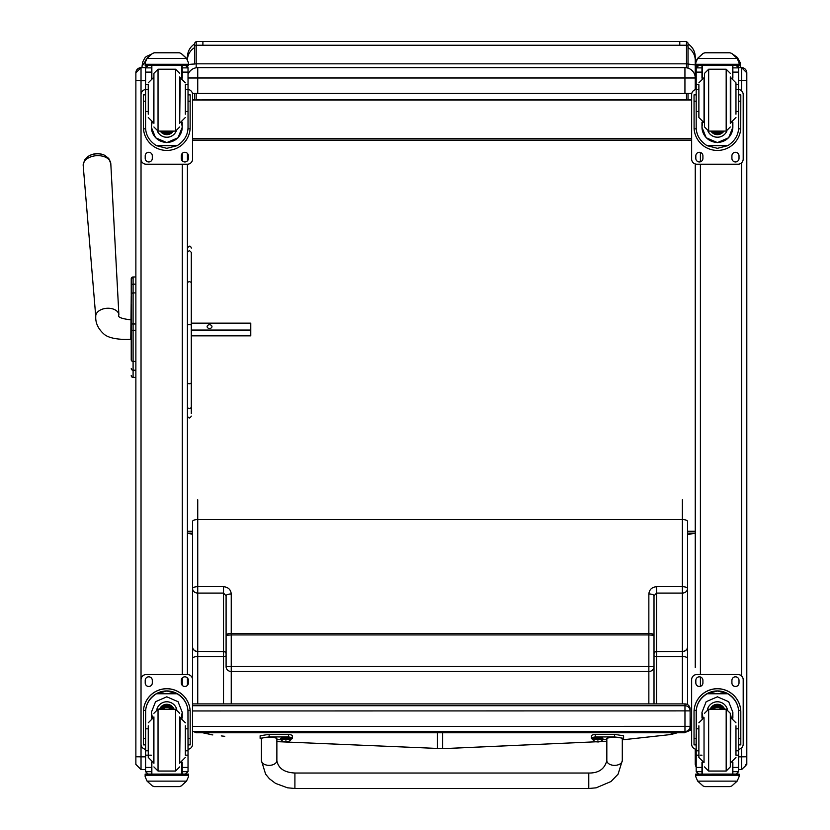 <?xml version="1.0" encoding="UTF-8"?>
<svg xmlns="http://www.w3.org/2000/svg" width="830" height="830" viewBox="0 0 830 830"><rect width="100%" height="100%" fill="white"/><g stroke="black" fill="none" stroke-linecap="round" stroke-linejoin="round"><path stroke-width="1.25" d="M192.581 710.957L690.124 710.885A5.156 5.156 180 0 0 684.968 705.728L684.968 731.51A5.156 5.156 180 0 0 690.124 726.354L192.581 726.426M684.968 703.913L192.581 703.913L192.581 658.387L192.581 703.913L684.968 703.913A5.156 5.156 0 0 1 690.124 709.069A5.156 5.156 0 0 0 684.968 703.913L684.968 705.728L192.581 705.728M684.968 731.51L192.581 731.51L684.968 731.51A5.156 5.156 0 0 0 690.124 726.354L690.124 709.069M688.029 63.952L688.029 43.046L686.483 41.5L686.483 63.837L688.029 63.952L688.029 68.153L688.029 64.024L695.25 64.958L695.25 56.969C695.084 51.377 692.677 47.009 688.029 43.886M686.483 93.583L686.483 99.859L688.029 99.974L688.029 93.583L688.029 99.683L691.639 99.766M686.483 99.859L679.78 99.891L688.029 99.974M192.581 99.714L194.645 99.683L194.645 93.583L194.645 99.974L199.636 99.745M679.78 99.891L202.894 99.859M194.645 49.914L194.645 64.014A15.469 1.11 0 0 0 188.452 64.543M194.645 46.739L194.645 63.952L196.191 63.837L196.191 45.235A1.546 1.515 180 0 0 194.645 46.739L194.645 43.046L196.191 41.5L196.191 45.235L202.894 45.235L202.894 41.5L196.191 41.5M202.894 99.891L194.645 99.974M687.52 533.13L695.25 533.13L688.029 534.562M192.581 534.344L187.424 533.13L192.581 533.13M691.639 99.994L688.029 99.994M686.773 99.994L195.901 99.994M194.645 99.994L192.581 99.994M695.25 62.499L695.25 75.406M695.25 81.485L695.25 64.958M187.424 65.331L187.424 66.224L187.424 65.331M194.645 43.886C189.997 47.009 187.59 51.367 187.424 56.969L187.424 59.532A15.469 15.106 180 0 1 194.645 47.559M187.424 531.273L192.581 531.273M687.52 531.273L695.25 531.273L695.25 649.019M691.639 138.641L192.581 138.641M691.639 140.156L192.581 140.156M192.456 93.448L684.937 93.448L684.937 67.676A10.313 10.313 180 0 1 695.25 77.989A10.313 10.313 0 0 0 684.937 67.676L197.737 67.676L197.737 77.989L695.25 77.989L695.25 89.681L695.25 72.833A5.156 5.156 -0 0 1 696.194 69.855L695.25 72.833M188.026 74.534A10.313 10.313 180 0 1 197.737 67.676A10.313 10.313 0 0 0 188.026 74.534M188.026 77.989L197.737 77.989L197.737 93.448M691.743 93.583L192.477 93.583M684.937 93.448L691.764 93.448M131.233 290.365L131.233 291.071M131.233 304.185L131.233 359.857A1.857 1.577 0 0 0 133.091 361.434L133.091 330.267L135.871 330.267L135.871 323.98L133.091 323.98L133.091 330.267L131.233 330.278M131.233 330.236L131.233 323.98L133.091 323.98L133.091 292.917A1.857 1.577 180 0 0 131.233 294.484L131.233 278.828A1.857 1.857 180 0 1 133.091 276.981L135.871 276.981L133.091 276.981L131.233 278.828A1.857 1.857 180 0 1 133.091 276.981L133.091 284.161A1.857 1.577 180 0 0 131.233 285.728M131.233 295.553L130.798 339.2C126.606 339.667 110.639 339.864 104.155 334.262C98.22 328.981 95.419 323.077 95.751 316.562L83.197 165.575A13.84 8.871 -3.9 0 1 96.384 155.698A13.84 8.871 -3.9 0 1 110.805 163.686L108.782 158.499L104.819 155.376A12.533 8.03 176.1 0 0 87.99 156.528L84.484 160.159L83.197 165.575M131.233 350.167L131.233 359.961M131.233 285.759L131.233 278.87M131.233 375.534A1.857 1.857 -0 0 0 133.091 377.391L132.52 377.36M131.233 375.585A1.857 1.857 -0 0 0 133.091 377.443A1.857 1.857 -0 0 1 131.233 375.585L131.296 376.063M191.294 330.06L250.774 330.06L250.774 323.14L191.294 323.14M211.951 326.605A2.417 1.857 180 0 1 209.534 328.452A2.417 1.857 180 0 1 207.116 326.605A2.417 1.857 180 0 1 209.534 324.748A2.417 1.857 180 0 1 211.951 326.605M191.294 335.849L250.774 335.849L250.774 330.06M187.424 685.352L187.424 677.944M145.582 749.283A5.156 5.156 0 0 1 141.027 744.168L141.027 679.697A5.156 5.156 0 0 1 146.184 674.541L187.424 674.541L187.424 164.216L146.184 164.216A5.156 5.156 0 0 1 141.027 159.059L141.027 94.62A5.156 5.156 0 0 1 145.582 89.505A5.156 5.156 0 0 0 141.027 94.599L141.027 80.749L145.582 80.749M187.424 160.823L187.424 153.405M141.027 769.524L141.027 756.846L135.871 756.773L135.871 764.409L135.871 748.629M135.871 80.676L141.027 80.749L141.027 67.676A5.156 5.156 -0 0 0 135.871 72.833L135.871 756.773M135.871 72.833L141.027 67.676L145.592 67.676L141.027 67.676M135.871 82.409L135.871 72.988M135.871 732.734L135.871 702.408M696.194 756.815L695.25 756.773L695.25 764.378M695.25 163.977L695.25 667.434M695.25 749.085L695.25 756.773M744.686 767.013L746.803 762.853L746.803 764.409L746.803 73.216M746.803 72.833L741.647 67.676L738.627 67.676L741.647 67.676A5.156 5.156 180 0 1 746.803 72.833L746.803 72.833A5.156 5.156 180 0 0 741.647 67.676L741.647 90.916M746.803 764.409L746.803 756.773L741.647 756.846L741.647 769.566L746.803 764.409M746.803 732.714L746.803 748.629M746.803 693.517L746.803 695.82M746.803 638.083L746.803 682.198M746.803 649.019L746.803 81.485M746.803 669.405L746.803 667.434M746.803 682.104L746.803 680.59M738.638 80.749L746.803 80.52M695.25 80.52L696.194 80.718M151.143 54.303L146.236 56.544L144.783 58.048L142.667 62.115L142.054 66.255L147.667 57.54M142.054 66.255L142.054 67.676M738.524 60.331L740.619 67.676L740.101 62.437L737.393 57.457L733.959 54.977M226.092 595.826L223.519 593.077L197.737 593.077L197.737 651.426A5.156 4.524 180 0 1 192.581 646.902A5.156 4.71 0 0 0 197.737 651.602L197.737 656.53A5.156 1.857 180 0 0 192.581 658.387L192.581 588.553A5.156 4.524 0 0 0 197.737 593.077L197.737 586.696L223.519 586.696C228.198 587.132 230.782 589.559 231.248 593.969L231.248 633.415A5.156 1.857 180 0 0 226.092 635.272L226.092 595.826A5.156 1.857 0 0 1 231.248 593.969M226.092 664.394L226.092 666.687A5.156 4.804 0 0 0 231.248 671.491L231.248 703.913M226.092 666.687L226.092 635.272L231.248 634.929L231.248 666.345L226.092 666.687M223.519 703.913L223.519 656.53A2.573 0.934 180 0 0 226.092 655.596L226.092 664.176M226.092 632.543L226.092 635.272M192.581 588.553L192.581 521.427A5.156 1.857 0 0 1 197.737 519.559L197.737 586.696A5.156 1.857 0 0 0 192.581 588.553M192.581 603.047L192.581 646.902M212.615 734.903L212.802 734.924A5.156 5.094 98.5 0 1 212.594 734.903L202.728 732.776M654.009 666.687A5.156 4.804 180 0 1 648.853 671.491L648.853 666.345L654.009 666.687L654.009 703.913L654.009 595.826L656.582 593.077L682.364 593.077L682.364 651.426A5.156 4.524 0 0 0 687.52 646.902A5.156 4.71 180 0 1 682.364 651.602L682.364 656.53A5.156 1.857 -0 0 1 687.52 658.387L687.52 588.553A5.156 4.524 180 0 1 682.364 593.077L682.364 586.696L656.582 586.696C651.892 587.132 649.319 589.559 648.853 593.969L648.853 633.415L231.248 633.415L231.248 634.929L648.853 634.929L648.853 666.345L231.248 666.345L231.248 671.491L648.853 671.491L648.853 703.913M687.52 704.587L687.52 658.387M654.009 595.826A5.156 1.857 180 0 0 648.853 593.969M654.009 632.543L654.009 635.272L648.853 634.929L648.853 633.415A5.156 1.857 -0 0 1 654.009 635.272M687.52 588.553L687.52 521.427A5.156 1.857 180 0 0 682.364 519.559L682.364 586.696A5.156 1.857 180 0 1 687.52 588.553M667.299 734.924A5.156 5.094 81.5 0 0 667.496 734.903A5.156 5.094 81.5 0 0 667.507 734.903A5.156 5.156 0 0 1 667.299 734.924L622.303 739.852L671.055 734.498L677.373 732.776M688.993 729.58L690.602 728.916L690.602 730.203L684.314 732.776L684.314 731.51M196.202 731.51L196.202 732.776L193.39 731.51M690.602 728.916L690.124 716.207M196.202 732.776L684.314 732.776M187.424 252.362L189.354 250.504L191.294 252.362L191.294 282.397L189.354 281.567L187.424 282.397M191.294 323.233L191.294 252.362M191.294 282.397L191.294 325.287A1.93 0.643 180 0 0 189.354 324.644A1.93 0.643 180 0 0 187.424 325.287A1.93 0.892 180 0 1 189.354 324.406A1.93 0.892 180 0 1 191.294 325.287L191.294 406.752A1.93 1.753 180 0 1 189.354 408.505A1.93 1.753 180 0 1 187.424 406.752M191.294 413.454L191.294 406.752M191.294 336.067L191.294 403.173M185.339 111.49L188.026 111.49L188.026 127.239C187.985 134.834 184.374 140.965 177.205 145.655L166.799 148.331L156.403 145.655L177.205 145.655M156.403 145.655C149.224 140.965 145.624 134.834 145.582 127.239L145.582 111.49L148.259 111.49M151.361 122.207L151.361 127.239L155.552 137.759L166.799 142.604L178.045 137.759L182.247 127.239L182.247 122.207M187.964 128.837L190.122 128.837L190.184 94.859L188.13 94.859L190.184 94.859M190.122 128.837A23.385 23.385 0 0 1 166.799 150.438A23.385 23.385 0 0 1 143.486 128.837L145.644 128.837M143.414 94.859L145.478 94.859L143.414 94.859L143.486 128.837M148.259 89.578L145.582 89.578L145.582 67.863L145.852 66.732L148.165 65.321L151.361 65.331M182.247 78.113L182.247 67.884L188.016 67.884L185.443 65.331L187.756 66.732L188.026 67.863L188.026 111.49M182.247 67.884L182.247 65.331M145.582 68.029A2.573 2.573 73 0 1 145.582 67.884L148.165 65.414M145.582 67.884L151.361 67.884L151.361 65.414M145.945 59.905L145.146 62.748L147.076 58.266L152.388 53.462L154.214 52.778L152.388 53.545L147.076 58.38L186.522 58.38L188.452 62.748L188.452 65.331L145.146 65.331L145.146 64.284L188.452 64.284M188.452 62.748L186.522 58.266L181.22 53.462L179.384 52.798L181.22 53.462M186.522 58.38L181.22 53.545M154.214 52.778L179.384 52.778L154.214 52.778M151.361 67.884L151.361 78.113M151.361 127.073L152.056 122.456M181.542 122.456L182.247 127.073M182.247 127.021A15.448 15.448 0 0 1 166.799 142.418A15.448 15.448 0 0 1 151.361 127.021M166.799 137.282A10.313 10.313 0 0 1 157.327 131.026A10.313 10.313 0 0 0 176.251 131.036A10.313 10.313 0 0 1 166.799 137.282M151.849 65.331L151.849 77.927M181.749 65.331L181.749 77.927M145.146 62.748L145.146 64.284M185.339 89.578L188.026 89.578M145.582 89.578L145.582 111.49M145.945 60.009L147.076 58.38M192.581 94.62L192.581 94.599A5.156 5.156 0 0 0 188.026 89.474A5.156 5.156 0 0 1 192.581 94.62L192.581 159.038A5.156 5.156 0 0 1 187.424 164.216M152.305 155.843L152.305 158.416A3.548 3.548 0 0 1 148.757 161.964A3.548 3.548 0 0 1 145.219 158.416L145.219 155.843A3.548 3.548 0 0 1 148.757 152.295A3.548 3.548 0 0 1 152.305 155.843M188.389 155.843L188.389 158.416A3.548 3.548 0 0 1 184.851 161.964A3.548 3.548 0 0 1 181.303 158.416L181.303 155.843A3.548 3.548 0 0 1 184.851 152.295A3.548 3.548 0 0 1 188.389 155.843M145.24 94.859A3.548 3.548 0 0 1 145.582 93.697M188.026 93.697A3.548 3.548 0 0 1 188.369 94.859M152.305 158.395A3.548 3.548 0 0 1 148.757 161.933A3.548 3.548 0 0 1 145.219 158.395M188.389 158.395A3.548 3.548 0 0 1 184.851 161.933A3.548 3.548 0 0 1 181.303 158.395M164.164 131.088A4.866 4.866 180 0 0 169.445 131.088M164.039 131.088A4.866 4.866 180 0 0 169.569 131.088M163.365 131.088A5.271 5.271 180 0 0 170.233 131.088M162.836 131.088A5.634 5.634 180 0 0 170.773 131.088M162.286 131.088A6.038 6.038 180 0 0 171.322 131.088M179.695 123.359L179.695 76.962M153.913 123.359L153.913 73.351L153.913 123.359M148.259 85.407L148.259 114.198M185.339 114.198L185.339 85.407M145.582 93.977L145.582 106.344M188.026 93.977L188.026 106.344M148.259 728.813L145.582 728.813L145.582 712.337C145.624 704.629 149.224 698.445 156.403 693.766L166.799 691.006L177.205 693.766L156.403 693.766M177.205 693.766C184.374 698.445 187.985 704.629 188.026 712.337L188.026 728.813L185.339 728.813M182.247 718.064L182.247 712.337L178.045 701.692L166.799 696.816L155.552 701.692L151.361 712.337L151.361 718.064M190.184 744.873L188.13 744.873L190.184 744.873L190.184 712.078A23.385 23.385 180 0 0 166.799 688.692A23.385 23.385 180 0 0 143.414 712.078L143.414 744.873L145.478 744.873L143.414 744.873M148.259 750.808L145.582 750.808L145.655 710.376L143.486 710.376L143.414 712.15M143.486 710.376A23.385 23.385 0 0 1 166.799 688.765A23.385 23.385 0 0 1 190.122 710.376L187.943 710.376L188.026 750.808L185.339 750.808M190.184 712.15L190.122 710.376M188.026 750.808L188.026 771.527A2.573 2.573 -65.1 0 1 188.016 771.682L185.443 774.079L181.749 774.068L181.749 762.345M188.016 771.682L182.247 771.682L182.247 774.079L185.443 774.079M147.076 781.134L152.388 785.937L154.214 786.612L179.394 786.612L181.22 785.937L186.522 781.134L147.076 781.134L145.146 776.745L145.146 774.068L147.885 774.068L145.146 774.068M154.214 786.612L179.384 786.612M145.655 710.376A21.217 21.217 0 0 1 166.799 690.934A21.217 21.217 0 0 1 187.943 710.376M182.247 771.682L182.247 762.158M182.247 712.264L181.21 717.743A15.448 15.448 0 0 0 182.247 712.213M151.361 712.213A15.448 15.448 0 0 0 152.429 717.732L151.361 712.264M156.86 709.349A10.313 10.313 0 0 1 176.749 709.349M182.247 774.068L151.849 774.089L151.849 762.345M188.452 774.068L185.713 774.068L188.452 774.068L188.452 776.745L186.522 781.134M145.582 750.808L145.582 771.527A2.573 2.573 65.1 0 0 145.582 771.682L148.124 774.079L151.361 774.079L148.165 774.079M151.361 774.068L151.361 762.158M141.027 679.729A5.156 5.156 0 0 1 146.184 674.572L187.424 674.572A5.156 5.156 0 0 1 192.581 679.729L192.581 744.168A5.156 5.156 0 0 1 188.026 749.283M181.303 682.945L181.303 680.372A3.548 3.548 0 0 1 184.851 676.824A3.548 3.548 0 0 1 188.389 680.372L188.389 682.945A3.548 3.548 0 0 1 184.851 686.493A3.548 3.548 0 0 1 181.303 682.945A3.548 3.548 0 0 0 184.851 686.462A3.548 3.548 0 0 0 188.389 682.924M145.219 682.945L145.219 680.372A3.548 3.548 0 0 1 148.757 676.824A3.548 3.548 0 0 1 152.305 680.372L152.305 682.945A3.548 3.548 0 0 1 148.757 686.493A3.548 3.548 0 0 1 145.219 682.945A3.548 3.548 0 0 0 148.757 686.462A3.548 3.548 0 0 0 152.305 682.924M187.424 674.572L187.424 674.541A5.156 5.156 0 0 1 192.581 679.697L192.581 679.697M170.627 709.183A4.866 4.866 180 0 0 162.981 709.183M171.125 709.183A5.271 5.271 180 0 0 162.483 709.183M171.561 709.183A5.634 5.634 180 0 0 162.047 709.183M172.038 709.183A6.038 6.038 180 0 0 161.57 709.183M153.913 716.913L153.913 763.31M179.695 716.913L179.695 763.31M179.695 713.302L175.566 709.183L175.566 771.049L179.695 766.92M185.339 754.615L185.339 725.804M148.259 725.804L148.259 757.437L153.415 762.594L153.415 717.639L148.259 722.795M188.026 733.928L188.13 746.295M145.478 746.295L145.582 733.928M735.961 111.49L738.638 111.49L738.638 127.239C738.596 134.834 734.996 140.965 727.817 145.655L717.421 148.331L707.015 145.655L727.817 145.655M707.015 145.655C699.846 140.965 696.235 134.834 696.194 127.239L696.194 111.49L698.881 111.49M701.973 122.207L701.973 127.239L706.174 137.759L717.421 142.604L728.667 137.759L732.859 127.239L732.859 122.207M738.576 128.837L740.734 128.837L740.806 94.859L738.741 94.859L740.806 94.859M740.734 128.837A23.385 23.385 0 0 1 717.421 150.438A23.385 23.385 0 0 1 694.098 128.837L696.256 128.837M694.036 94.859L696.09 94.859L694.036 94.859L694.098 128.837M698.881 89.578L696.194 89.578L696.194 67.863L696.463 66.732L698.777 65.321L701.973 65.331M732.859 78.113L732.859 67.884L738.638 67.884L736.065 65.331L738.368 66.732L738.638 67.863L738.638 111.49M732.859 67.884L732.859 65.331M696.194 68.029A2.573 2.573 73 0 1 696.204 67.884L698.777 65.414M696.204 67.884L701.973 67.884L701.973 65.414M696.557 59.905L695.768 62.748L697.698 58.266L703 53.462L704.836 52.778L703 53.545L697.698 58.38L737.144 58.38L739.074 62.748L739.074 65.331L695.768 65.331L695.768 64.284L739.074 64.284M739.074 62.748L737.144 58.266L731.842 53.462L730.006 52.798L731.842 53.462M737.144 58.38L731.842 53.545M704.826 52.778L730.006 52.778L704.826 52.778M701.973 67.884L701.973 78.113M701.973 127.073L702.678 122.456M732.164 122.456L732.859 127.073M732.859 127.021A15.448 15.448 0 0 1 717.421 142.418A15.448 15.448 0 0 1 701.973 127.021M707.98 131.036A10.313 10.313 0 0 0 726.862 131.036A10.313 10.313 0 0 1 707.938 131.026M702.471 65.331L702.471 77.927M732.371 65.331L732.371 77.927M695.768 62.748L695.768 64.284M735.961 89.578L738.638 89.578M696.194 89.578L696.194 111.49M696.557 60.009L697.698 58.38M743.192 94.62L743.192 94.599A5.156 5.156 0 0 0 738.638 89.474A5.156 5.156 0 0 1 743.192 94.62L743.192 159.038A5.156 5.156 0 0 1 738.036 164.216L696.795 164.216A5.156 5.156 0 0 1 691.639 159.059L691.639 94.62A5.156 5.156 0 0 1 696.194 89.505A5.156 5.156 0 0 0 691.639 94.599L691.639 94.599M702.917 155.843L702.917 158.416A3.548 3.548 0 0 1 699.368 161.964A3.548 3.548 0 0 1 695.831 158.416L695.831 155.843A3.548 3.548 0 0 1 699.368 152.295A3.548 3.548 0 0 1 702.917 155.843M739.011 155.843L739.011 158.416A3.548 3.548 0 0 1 735.463 161.964A3.548 3.548 0 0 1 731.915 158.416L731.915 155.843A3.548 3.548 0 0 1 735.463 152.295A3.548 3.548 0 0 1 739.011 155.843M695.851 94.859A3.548 3.548 0 0 1 696.194 93.697M738.638 93.697A3.548 3.548 0 0 1 738.98 94.859M702.917 158.395A3.548 3.548 0 0 1 699.368 161.933A3.548 3.548 0 0 1 695.831 158.395M739.011 158.395A3.548 3.548 0 0 1 735.463 161.933A3.548 3.548 0 0 1 731.915 158.395M714.775 131.088A4.866 4.866 180 0 0 720.056 131.088M714.651 131.088A4.866 4.866 180 0 0 720.181 131.088M713.987 131.088A5.271 5.271 180 0 0 720.855 131.088M713.447 131.088A5.634 5.634 180 0 0 721.384 131.088M712.897 131.088A6.038 6.038 180 0 0 721.934 131.088M730.307 123.359L730.307 76.962M708.654 69.222L708.654 131.088L704.525 126.969L704.525 73.351L708.654 69.222L726.177 69.222L730.307 73.351M698.881 85.407L698.881 117.487L704.037 122.643L704.037 77.678L698.881 82.834M735.961 114.198L735.961 82.834L730.805 77.678L730.805 122.643L735.961 117.487M696.194 93.977L696.194 106.344M738.638 93.977L738.638 106.344M698.881 728.813L696.194 728.813L696.194 712.337C696.235 704.629 699.846 698.445 707.015 693.766L717.421 691.006L727.817 693.766L707.015 693.766M727.817 693.766C734.996 698.445 738.596 704.629 738.638 712.337L738.638 728.813L735.961 728.813M732.859 718.064L732.859 712.337L728.667 701.692L717.421 696.816L706.174 701.692L701.973 712.337L701.973 718.064M740.806 744.873L738.741 744.873L740.806 744.873L740.806 712.078A23.385 23.385 180 0 0 717.421 688.692A23.385 23.385 180 0 0 694.036 712.078L694.036 744.873L696.09 744.873L694.036 744.873M698.881 750.808L696.194 750.808L696.277 710.376L694.098 710.376L694.036 712.15M694.098 710.376A23.385 23.385 0 0 1 717.421 688.765A23.385 23.385 0 0 1 740.734 710.376L738.565 710.376L738.638 750.808L735.961 750.808M740.806 712.15L740.734 710.376M738.638 750.808L738.638 771.527A2.573 2.573 -65.1 0 1 738.638 771.682L736.065 774.079L732.371 774.068L732.371 762.345M738.638 771.682L732.859 771.682L732.859 774.079L736.065 774.079M697.698 781.134L703 785.937L704.836 786.612L730.006 786.612L731.842 785.937L737.144 781.134L697.698 781.134L695.768 776.745L695.768 774.068L698.507 774.068L695.768 774.068M704.826 786.612L730.006 786.612M696.277 710.376A21.217 21.217 0 0 1 717.421 690.934A21.217 21.217 0 0 1 738.565 710.376M732.859 771.682L732.859 762.158M732.859 712.264L731.821 717.743A15.448 15.448 0 0 0 732.859 712.213M703.01 717.743L701.973 712.264M703.041 717.732A15.448 15.448 0 0 1 701.973 712.213M707.471 709.349A10.313 10.313 0 0 1 727.36 709.349M732.859 774.068L702.471 774.089L702.471 762.345M739.074 774.068L736.335 774.068L739.074 774.068L739.074 776.745L737.144 781.134M696.194 750.808L696.194 771.527A2.573 2.573 65.1 0 0 696.204 771.682L698.777 774.079L701.973 774.079L698.777 774.079M701.973 774.068L701.973 762.158M696.194 749.283A5.156 5.156 0 0 1 691.639 744.168L691.639 679.697A5.156 5.156 0 0 1 696.795 674.541L738.036 674.541A5.156 5.156 0 0 1 743.192 679.697L743.192 744.168A5.156 5.156 0 0 1 738.638 749.283M691.639 679.729A5.156 5.156 0 0 1 696.795 674.572L738.036 674.572A5.156 5.156 0 0 1 743.192 679.729L743.192 679.697M731.915 682.945L731.915 680.372A3.548 3.548 0 0 1 735.463 676.824A3.548 3.548 0 0 1 739.011 680.372L739.011 682.945A3.548 3.548 0 0 1 735.463 686.493A3.548 3.548 0 0 1 731.915 682.945A3.548 3.548 0 0 0 735.463 686.462A3.548 3.548 0 0 0 739.011 682.924M695.831 682.945L695.831 680.372A3.548 3.548 0 0 1 699.368 676.824A3.548 3.548 0 0 1 702.917 680.372L702.917 682.945A3.548 3.548 0 0 1 699.368 686.493A3.548 3.548 0 0 1 695.831 682.945A3.548 3.548 0 0 0 699.368 686.462A3.548 3.548 0 0 0 702.917 682.924M721.239 709.183A4.866 4.866 180 0 0 713.592 709.183M721.737 709.183A5.271 5.271 180 0 0 713.095 709.183M722.173 709.183A5.634 5.634 180 0 0 712.659 709.183M722.65 709.183A6.038 6.038 180 0 0 712.182 709.183M726.177 771.049L726.177 709.183L730.307 713.302L730.307 766.92L726.177 771.049L708.654 771.049L704.525 766.92M735.961 754.615L735.961 725.804M698.881 725.804L698.881 757.437L704.037 762.594L704.037 717.639L698.881 722.795M738.638 733.928L738.741 746.295M696.09 746.295L696.194 733.928M294.899 786.809L294.909 773.021L588.771 773.031L588.771 788.5L596.189 787.815L610.984 781.528L618.091 774.162L622.293 760.571A7.729 4.804 180 0 1 614.553 765.364A7.729 4.804 180 0 1 606.823 760.56L606.834 738.337C611.99 736.718 617.147 736.718 622.303 738.337L622.293 760.571A7.729 4.804 180 0 0 622.293 760.56M592.734 739.198A21.258 2.449 -0 0 1 591.365 738.337A21.258 2.449 -0 0 1 595.235 736.926L614.574 736.926L623.589 738.337L622.303 739.063M606.834 739.748L602.736 739.748M623.589 738.337L623.589 735.774L614.574 734.374L595.235 734.374A21.258 2.449 180 0 0 591.365 735.774L591.365 738.337M595.235 736.926L595.235 734.374M294.909 774.691L294.909 773.021C284.244 772.481 278.226 768.321 276.867 760.55A7.729 4.804 0 0 1 269.138 765.353A7.729 4.804 0 0 1 261.398 760.55A7.729 4.804 0 0 0 261.398 760.55L265.631 774.193L269.428 778.758L275.56 783.406L287.512 787.805L294.899 788.49L294.909 774.691M261.409 739.053L260.122 738.327L269.148 736.916L288.477 736.916A21.258 2.449 -0 0 1 292.347 738.327A21.258 2.449 -0 0 1 290.967 739.188M280.965 739.727L276.878 739.727M276.867 760.55L276.878 738.316C271.721 736.708 266.565 736.708 261.409 738.327L261.398 760.539M292.347 738.327L292.347 735.764A21.258 2.449 180 0 0 288.477 734.353L269.148 734.353L260.122 735.764L260.122 738.327M288.477 736.916L288.477 734.353M592.734 738.337A5.073 0.581 -0 0 1 597.808 737.756A5.073 0.581 -0 0 1 602.881 738.337L602.881 739.291A5.073 0.581 180 0 0 597.808 738.71A5.073 0.581 180 0 0 592.734 739.291L592.734 738.337M592.734 739.291L592.952 739.831A4.887 0.56 -0 0 1 597.808 739.208A4.887 0.56 -0 0 1 602.673 739.831L602.881 739.291M597.486 741.045L596.448 741.813L599.177 741.813A6.588 6.588 -8.3 0 0 600.484 741.387L600.484 741.315A6.588 6.453 -179.1 0 1 599.167 741.73L598.129 741.045L596.448 741.73A6.588 6.453 178.8 0 1 595.131 741.315L595.131 741.387A6.588 6.588 6.1 0 0 596.448 741.813L597.444 741.927L597.527 741.066M597.444 741.615L598.129 741.066L598.171 741.927L599.177 741.813L598.129 741.045M598.129 741.667L597.486 741.667L598.129 741.657M280.82 738.327A5.073 0.581 -0 0 1 285.894 737.735A5.073 0.581 -0 0 1 290.967 738.327L290.967 739.271A5.073 0.581 180 0 0 285.894 738.69A5.073 0.581 180 0 0 280.82 739.271L280.82 738.327M280.82 739.271L281.038 739.81A4.887 0.56 -0 0 1 285.894 739.198A4.887 0.56 -0 0 1 290.759 739.81L290.967 739.271M285.53 741.605L285.582 741.045L284.534 741.802L287.263 741.802A6.588 6.588 -8.3 0 0 288.581 741.366L288.581 741.294A6.588 6.453 -179.1 0 1 287.263 741.709L285.572 741.024L284.534 741.719A6.588 6.453 178.8 0 1 283.217 741.294L283.217 741.366A6.588 6.588 6.1 0 0 284.534 741.802L285.541 741.916L285.613 741.045M287.263 741.709L286.215 741.045L286.267 741.916L287.263 741.709M286.226 741.647L285.582 741.647L286.226 741.647M688.029 46.739A1.546 1.515 180 0 0 686.483 45.235L202.894 45.235M196.191 67.801L196.191 63.837L686.483 63.837L686.483 67.801M196.191 99.859L196.191 93.583M686.483 41.5L679.78 41.5L679.78 45.235M688.029 47.559A15.469 15.106 -0 0 1 695.25 60.341M135.871 377.391L133.091 377.391L133.091 361.434L135.871 361.434M131.233 368.634A1.857 1.577 -0 0 0 133.091 370.211L135.871 370.211M135.871 292.917L133.091 292.917L133.091 284.161L133.091 292.409M135.871 284.161L133.091 284.161M130.798 319.861C121.253 318.668 117.289 317.039 118.898 314.975A11.599 7.429 176.1 0 0 106.811 308.283A11.599 7.429 176.1 0 0 95.751 316.562M182.268 153.405L182.268 160.823M182.268 164.216L182.268 674.541M182.268 677.944L182.268 685.352M141.027 159.059L141.027 756.846L145.582 756.846M700.406 686.317L700.406 676.979M700.406 674.541L700.406 164.216M700.406 161.777L700.406 152.45M738.638 756.846L741.647 756.846L741.647 747.851M741.647 162.742L741.647 676.014M221.237 735.909L224.743 736.314M276.878 741.626L442.629 748.65L276.878 741.636M203.672 732.776L211.92 734.841M437.472 732.776L437.472 748.65M226.092 653.957A2.573 2.355 180 0 0 223.519 651.602L197.737 651.426L223.519 651.602L223.519 656.53L197.737 656.53L197.737 703.913M226.092 653.687A2.573 2.262 180 0 0 223.519 651.426L223.519 586.696M197.737 499.795L197.737 519.559L682.364 519.559L682.364 499.795M442.629 732.776L442.629 748.65L606.834 741.304L442.629 748.681M676.419 732.776L668.181 734.841M656.582 703.913L656.582 656.53L682.364 656.53L682.364 703.913M654.009 655.596A2.573 0.934 -0 0 0 656.582 656.53L656.582 586.696M654.009 653.687A2.573 2.262 0 0 1 656.582 651.426L682.364 651.426L656.582 651.602A2.573 2.355 0 0 0 654.009 653.957M689.481 728.854L690.602 728.854M689.751 728.294L690.602 728.294M187.424 382.63A1.93 0.965 0 0 0 189.354 383.585A1.93 0.965 0 0 0 191.294 382.63A1.93 1.131 0 0 1 189.354 383.761A1.93 1.131 0 0 1 187.424 382.63M182.247 65.414L185.443 65.414M154.214 52.798L179.384 52.798M188.13 101.198L190.184 101.198M143.414 101.198L145.478 101.198M145.146 65.331L188.452 65.331M185.339 84.712L188.026 84.712M145.582 84.712L148.259 84.712M145.582 72.117L151.361 72.117M182.247 72.117L188.026 72.117M162.016 131.088A6.35 6.35 180 0 0 171.582 131.088M160.647 131.088A7.439 7.429 180 0 0 172.951 131.088M160.283 131.088A7.74 7.74 180 0 0 173.325 131.088L172.277 132.385L165.917 134.605L160.283 131.088M153.913 126.969L158.042 131.088L158.042 69.222L153.913 73.351M158.042 131.088L175.566 131.088L175.566 69.222L179.695 73.351M153.913 77.678L153.415 122.643L148.259 117.487M179.695 122.643L180.183 77.678L185.339 82.834M145.478 738.555L143.414 738.555M190.184 738.555L188.13 738.555M188.452 774.162L145.146 774.162M151.361 755.176L149.628 755.176M148.259 755.176L145.582 755.176M188.026 755.176L185.339 755.176M188.026 767.439L182.247 767.439M151.361 767.439L145.582 767.439M151.361 771.682L145.582 771.682M188.452 775.23L145.146 775.23M172.132 709.183A6.038 6.038 180 0 0 161.476 709.183M172.484 709.183A6.35 6.35 180 0 0 161.124 709.183M173.667 709.183A7.439 7.429 180 0 0 159.931 709.183M174.01 709.183A7.74 7.74 180 0 0 159.599 709.183M175.566 709.183L158.042 709.183L158.042 771.049L153.913 766.92M158.042 709.183L153.913 713.302M179.695 762.594L180.183 717.639L185.339 722.795M732.859 65.414L736.065 65.414M704.836 52.798L730.006 52.798M738.741 101.198L740.806 101.198M694.036 101.198L696.09 101.198M695.768 65.331L739.074 65.331M735.961 84.712L738.638 84.712M696.194 84.712L698.881 84.712M696.194 72.117L701.973 72.117M732.859 72.117L738.638 72.117M712.638 131.088A6.35 6.35 180 0 0 722.204 131.088M711.269 131.088A7.439 7.429 180 0 0 723.573 131.088M710.895 131.088A7.74 7.74 180 0 0 723.936 131.088L722.889 132.385L716.539 134.605L710.895 131.088M708.654 131.088L726.177 131.088L726.177 69.222M696.09 738.555L694.036 738.555M740.806 738.555L738.741 738.555M739.074 774.162L695.768 774.162M701.973 755.176L700.24 755.176M698.881 755.176L696.194 755.176M738.638 755.176L735.961 755.176M738.638 767.439L732.859 767.439M701.973 767.439L696.194 767.439M701.973 771.682L696.204 771.682M739.074 775.23L695.768 775.23M722.743 709.183A6.038 6.038 180 0 0 712.088 709.183M723.096 709.183A6.35 6.35 180 0 0 711.746 709.183M724.289 709.183A7.439 7.429 180 0 0 710.553 709.183M724.621 709.183A7.74 7.74 180 0 0 710.21 709.183M726.177 709.183L708.654 709.183L708.654 771.049M730.307 762.594L730.805 717.639L735.961 722.795M614.574 736.926L614.574 734.374M269.148 736.916L269.148 734.353M202.894 41.5L679.78 41.5M684.937 67.676L197.737 67.676M132.209 377.225L131.493 376.54M118.898 314.975L110.805 163.686M104.819 155.376A16.756 16.756 0 0 0 87.99 156.528M135.871 764.409L141.027 769.566L145.582 769.566M696.194 767.387L695.25 764.409M738.638 769.566L741.647 769.566M187.424 416.11C188.711 418.6 190.008 418.6 191.294 416.11M191.294 248.066C190.558 245.493 189.261 245.493 187.424 248.066M158.042 69.222L175.566 69.222M175.566 131.088L179.695 126.969M153.415 77.678L148.259 82.834M180.183 122.643L185.339 117.487M175.566 771.049L158.042 771.049M180.183 762.594L185.339 757.437M726.177 131.088L730.307 126.969M708.654 709.183L704.525 713.302M730.805 762.594L735.961 757.437M606.823 760.56C604.634 769.026 598.617 773.187 588.771 773.031M294.899 788.49L588.771 788.5M592.952 739.831A6.599 6.599 0 0 0 597.237 741.937M598.389 741.937A6.599 6.599 0 0 0 602.673 739.831M598.171 741.615L598.119 741.066M281.038 739.81A6.599 6.599 0 0 0 285.323 741.927M286.475 741.927A6.599 6.599 0 0 0 290.759 739.81M285.572 741.045L286.257 741.605"/></g></svg>
